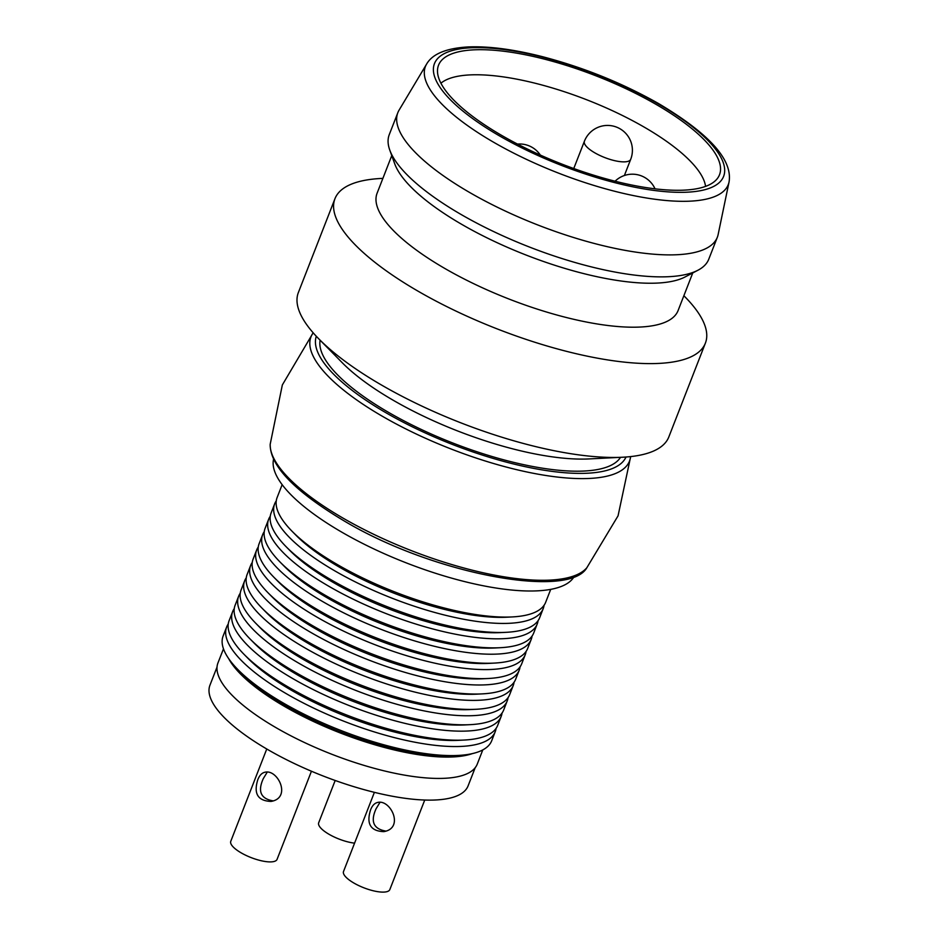 <?xml version="1.0" encoding="UTF-8"?>
<svg xmlns="http://www.w3.org/2000/svg" width="939" height="939" viewBox="0 0 939 939"><rect width="100%" height="100%" fill="white"/><g stroke="black" fill="none" stroke-linecap="round" stroke-linejoin="round"><path stroke-width="1.41" d="M440.919 83.207A144.125 45.213 -158.7 0 1 643.297 126.601A144.125 45.213 -158.7 0 1 705.565 186.392M683.874 295.715L685.024 296.888A198.798 62.373 -158.7 0 1 705.389 343.146L668.814 436.964A198.798 62.373 -158.7 0 1 622.51 457.234L589.046 458.925A161.52 50.671 -158.7 0 1 342.219 362.7L318.732 338.791A198.798 62.373 -158.7 0 1 298.367 292.534L334.953 198.716A198.798 62.373 -158.7 0 1 381.246 178.457L382.889 178.375M320.117 340.2A161.52 50.671 21.3 0 0 453.044 443.102A161.52 50.671 21.3 0 0 620.538 457.328M655.234 103.912A150.792 47.302 -158.7 0 1 717.431 178.445A150.792 47.302 -158.7 0 1 561.839 164.067A150.792 47.302 -158.7 0 1 437.562 69.333A150.792 47.302 -158.7 0 1 513.081 52.561A150.792 47.302 -158.7 0 1 655.234 103.912M718.147 234.492A171.461 53.793 -158.7 0 1 717.349 237.227A171.461 53.793 -158.7 0 1 538.047 225.067A171.461 53.793 -158.7 0 1 397.843 112.657A171.461 53.793 -158.7 0 1 399.098 110.098L426.611 64.075A162.529 50.988 -158.7 0 0 494.712 142.869A162.529 50.988 -158.7 0 0 729.051 181.99L718.147 234.492M717.349 237.227L708.769 259.211A171.461 53.793 -158.7 0 1 697.923 270.244A171.461 53.793 -158.7 0 1 529.479 247.051A171.461 53.793 -158.7 0 1 389.779 150.111A171.461 53.793 -158.7 0 1 389.262 134.641L397.843 112.657M697.923 270.244L685.012 276.993A161.52 50.671 -158.7 0 1 526.321 255.138A161.52 50.671 -158.7 0 1 394.732 163.82L389.779 150.111M692.747 272.956L678.087 310.563A161.52 50.671 -158.7 0 1 509.184 299.107A161.52 50.671 -158.7 0 1 377.102 193.211L391.763 155.604M705.389 343.146A198.798 62.373 -158.7 0 1 497.517 329.037A198.798 62.373 -158.7 0 1 334.953 198.716M622.51 457.234A198.798 62.373 -158.7 0 1 318.732 338.791M228.271 623.966A144.125 45.213 21.3 0 0 226.651 626.994A144.125 45.213 21.3 0 0 344.507 721.481A144.125 45.213 21.3 0 0 495.217 731.704A144.125 45.213 21.3 0 0 496.074 728.382M495.217 731.704L491.696 740.742A144.125 45.213 -158.7 0 1 458.126 755.437A144.125 45.213 -158.7 0 1 284.564 703.757A144.125 45.213 -158.7 0 1 237.884 669.566A144.125 45.213 -158.7 0 1 223.118 636.032L226.651 626.994M243.882 654.178L247.802 658.157A137.916 43.264 21.3 0 0 292.463 690.881A137.916 43.264 21.3 0 0 458.549 740.331L464.124 740.049A144.125 45.213 -158.7 0 1 290.562 688.369A144.125 45.213 -158.7 0 1 243.882 654.178A144.125 45.213 -158.7 0 1 229.116 620.644L232.649 611.606A144.125 45.213 21.3 0 0 350.505 706.093A144.125 45.213 21.3 0 0 501.215 716.316A144.125 45.213 21.3 0 0 502.072 712.994M501.215 716.316L497.693 725.354A144.125 45.213 -158.7 0 1 464.124 740.049M234.269 608.578A144.125 45.213 21.3 0 0 232.649 611.606M249.891 638.79L253.8 642.769A137.916 43.264 21.3 0 0 298.461 675.493A137.916 43.264 21.3 0 0 464.547 724.943L470.122 724.662A144.125 45.213 -158.7 0 1 296.56 672.981A144.125 45.213 -158.7 0 1 249.891 638.79A144.125 45.213 -158.7 0 1 235.126 605.256L238.647 596.218A144.125 45.213 21.3 0 0 356.503 690.705A144.125 45.213 21.3 0 0 507.213 700.928A144.125 45.213 21.3 0 0 508.069 697.607M507.213 700.928L503.691 709.966A144.125 45.213 -158.7 0 1 470.122 724.662M240.267 593.19A144.125 45.213 21.3 0 0 238.647 596.218M255.889 623.402L259.798 627.381A137.916 43.264 21.3 0 0 304.459 660.105A137.916 43.264 21.3 0 0 470.545 709.555L476.132 709.274A144.125 45.213 -158.7 0 1 302.558 657.593A144.125 45.213 -158.7 0 1 255.889 623.402A144.125 45.213 -158.7 0 1 241.123 589.868L244.645 580.83A144.125 45.213 21.3 0 0 362.501 675.317A144.125 45.213 21.3 0 0 513.222 685.54A144.125 45.213 21.3 0 0 514.067 682.219M513.222 685.54L509.689 694.578A144.125 45.213 -158.7 0 1 476.132 709.274M246.264 577.802A144.125 45.213 21.3 0 0 244.645 580.83M261.887 608.014L265.796 611.993A137.916 43.264 21.3 0 0 310.469 644.717A137.916 43.264 21.3 0 0 476.543 694.167L482.13 693.886A144.125 45.213 -158.7 0 1 308.555 642.206A144.125 45.213 -158.7 0 1 261.887 608.014A144.125 45.213 -158.7 0 1 247.121 574.48L250.643 565.442A144.125 45.213 21.3 0 0 368.511 659.917A144.125 45.213 21.3 0 0 519.22 670.153A144.125 45.213 21.3 0 0 520.077 666.831M519.22 670.153L515.687 679.19A144.125 45.213 -158.7 0 1 482.13 693.886M252.262 562.414A144.125 45.213 21.3 0 0 250.643 565.442M267.885 592.626L271.805 596.605A137.916 43.264 21.3 0 0 316.466 629.33A137.916 43.264 21.3 0 0 482.552 678.78L488.127 678.498A144.125 45.213 -158.7 0 1 314.565 626.818A144.125 45.213 -158.7 0 1 267.885 592.626A144.125 45.213 -158.7 0 1 253.119 559.092L256.64 550.054A144.125 45.213 21.3 0 0 374.508 644.53A144.125 45.213 21.3 0 0 525.218 654.765A144.125 45.213 21.3 0 0 526.075 651.443M525.218 654.765L521.697 663.803A144.125 45.213 -158.7 0 1 488.127 678.498M258.26 547.026A144.125 45.213 21.3 0 0 256.64 550.054M273.883 577.239L277.803 581.218A137.916 43.264 21.3 0 0 322.464 613.942A137.916 43.264 21.3 0 0 488.55 663.392L494.125 663.098A144.125 45.213 -158.7 0 1 320.563 611.43A144.125 45.213 -158.7 0 1 273.883 577.239A144.125 45.213 -158.7 0 1 259.117 543.704L262.65 534.667A144.125 45.213 21.3 0 0 380.506 629.142A144.125 45.213 21.3 0 0 531.216 639.377A144.125 45.213 21.3 0 0 532.073 636.055M531.216 639.377L527.695 648.415A144.125 45.213 -158.7 0 1 494.125 663.098M264.27 531.638A144.125 45.213 21.3 0 0 262.65 534.667M279.881 561.851L283.801 565.83A137.916 43.264 21.3 0 0 328.462 598.542A137.916 43.264 21.3 0 0 494.548 648.004L500.123 647.71A144.125 45.213 -158.7 0 1 326.561 596.042A144.125 45.213 -158.7 0 1 279.881 561.851A144.125 45.213 -158.7 0 1 265.115 528.317L268.648 519.267A144.125 45.213 21.3 0 0 386.504 613.754A144.125 45.213 21.3 0 0 537.214 623.989A144.125 45.213 21.3 0 0 538.07 620.667M537.214 623.989L533.692 633.027A144.125 45.213 -158.7 0 1 500.123 647.71M270.268 516.25A144.125 45.213 21.3 0 0 268.648 519.267M285.879 546.463L289.799 550.442A137.916 43.264 21.3 0 0 334.46 583.154A137.916 43.264 21.3 0 0 500.546 632.604L506.121 632.323A144.125 45.213 -158.7 0 1 332.559 580.642A144.125 45.213 -158.7 0 1 285.879 546.463A144.125 45.213 -158.7 0 1 271.125 512.929L274.646 503.879A144.125 45.213 21.3 0 0 392.502 598.366A144.125 45.213 21.3 0 0 543.212 608.589A144.125 45.213 21.3 0 0 544.068 605.268M543.212 608.589L539.69 617.639A144.125 45.213 -158.7 0 1 506.121 632.323M276.266 500.863A144.125 45.213 21.3 0 0 274.646 503.879M291.888 531.075L295.797 535.054A137.916 43.264 21.3 0 0 340.458 567.766A137.916 43.264 21.3 0 0 506.544 617.216L512.131 616.935A144.125 45.213 -158.7 0 1 338.556 565.255A144.125 45.213 -158.7 0 1 291.888 531.075A144.125 45.213 -158.7 0 1 277.122 497.541L282.146 484.653M550.712 589.363L545.688 602.251A144.125 45.213 -158.7 0 1 512.131 616.935M237.884 669.566L241.804 673.556A137.916 43.264 21.3 0 0 452.551 755.719L458.126 755.437M228.647 658.579A139.16 43.664 21.3 0 0 340.059 732.878A139.16 43.664 21.3 0 0 472.364 753.606M482.787 749.909L477.258 764.1A139.16 43.664 -158.7 0 1 331.737 754.228A139.16 43.664 -158.7 0 1 217.942 662.993L223.482 648.814M574.316 576.323A161.52 50.671 -158.7 0 1 406.329 562.907A161.52 50.671 -158.7 0 1 273.601 459.089M273.026 800.861C260.749 798.749 257.521 791.319 263.319 778.56L267.251 772.128M385.776 831.074C373.511 828.961 370.271 821.519 376.07 808.772L380.002 802.34M354.578 843.152A24.848 7.794 -158.7 0 1 329.507 834.56A24.848 7.794 -158.7 0 1 318.697 822.752L335.176 780.485M311.443 771.224L277.075 859.349A24.848 7.794 -158.7 0 1 251.1 857.589A24.848 7.794 -158.7 0 1 230.771 841.297L266.758 749.005M257.802 779.722C253.448 793.666 257.849 800.908 271.019 801.425C291.923 798.033 277.791 768.748 264.868 772.257C261.817 772.95 259.457 775.438 257.802 779.722M424.733 800.04L389.838 889.562A24.848 7.794 -158.7 0 1 363.851 887.789A24.848 7.794 -158.7 0 1 343.521 871.509L374.391 792.34M370.553 809.934C366.198 823.879 370.6 831.109 383.769 831.637C404.674 828.245 390.542 798.96 377.619 802.458C374.567 803.15 372.208 805.639 370.553 809.934M475.181 767.715L468.103 785.861A138.538 43.464 -158.7 0 1 323.239 776.025A138.538 43.464 -158.7 0 1 209.949 685.212L217.026 667.066M584.398 141.261A24.848 24.848 0 0 1 616.571 127.129A24.848 24.848 0 0 1 630.703 159.313A24.848 7.794 -158.7 0 1 627.205 161.567A24.848 7.794 -158.7 0 1 599.657 155.369A24.848 7.794 -158.7 0 1 584.398 141.261L573.764 168.527M657.441 103.443A155.17 48.675 21.3 0 0 433.525 67.268A155.17 48.675 21.3 0 0 646.091 189.255A155.17 48.675 21.3 0 0 657.441 103.443M316.302 336.256A166.238 52.15 21.3 0 0 452.504 444.476A166.238 52.15 21.3 0 0 626.02 457.011M630.621 456.589A170.957 53.629 -158.7 0 1 450.79 448.877A170.957 53.629 -158.7 0 1 313.192 332.829M313.168 332.793L282.346 384.943L270.186 444.276A170.957 53.629 21.3 0 0 344.226 518.809A170.957 53.629 21.3 0 0 586.84 567.743L618.062 515.828L630.668 456.589M630.703 159.313L624.388 175.511M655.035 188.833A24.848 24.848 0 0 0 615.068 181.215M540.324 155.064A24.848 24.848 0 0 0 517.495 144.078M729.051 181.99C732.76 159.841 709.274 133.702 658.579 103.572C622.475 83.148 583.812 67.526 542.554 56.704C513.363 49.286 488.444 46.034 467.81 46.95C446.131 48.276 432.398 53.981 426.611 64.075M586.84 567.743C569.081 599.246 433.888 574.386 344.672 521.239C294.799 491.508 269.963 465.861 270.186 444.276"/></g></svg>
